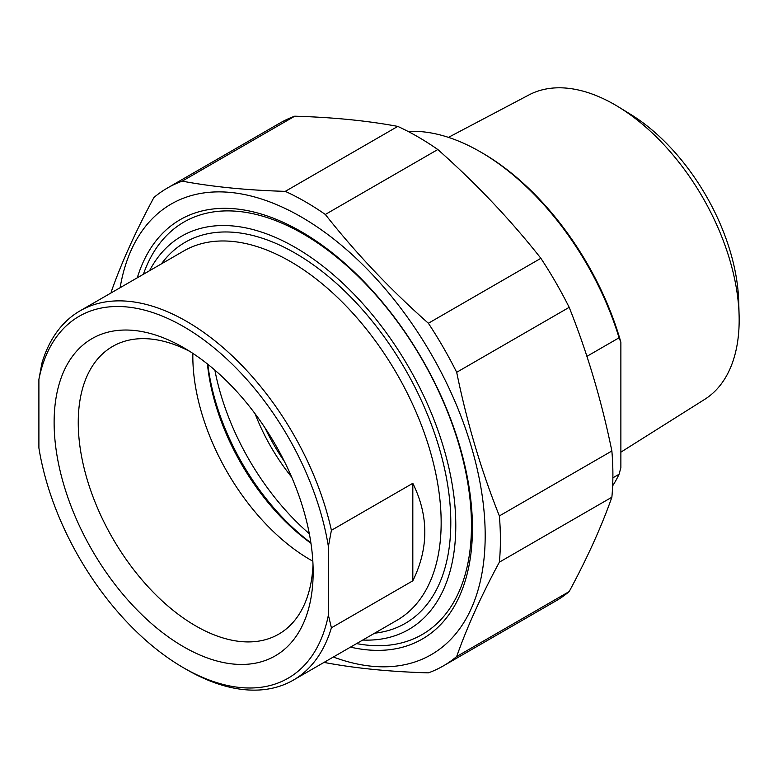 <?xml version="1.0" encoding="UTF-8"?>
<svg xmlns="http://www.w3.org/2000/svg" width="778" height="778" viewBox="0 0 778 778"><rect width="100%" height="100%" fill="white"/><g stroke="black" fill="none" stroke-linecap="round" stroke-linejoin="round"><path stroke-width="1.17" d="M167.348 188.062L279.847 123.109A275.908 159.296 60 0 1 294.726 116.194L182.227 181.148A275.908 159.296 -120 0 0 167.348 188.062A275.908 159.296 -120 0 0 153.918 197.495C135.732 231.231 121.504 262.682 111.235 291.847A275.908 159.296 -120 0 0 111.137 292.898M324.358 662.214A275.908 159.296 -120 0 0 325.321 662.652C355.711 668.341 390.06 671.745 428.377 672.863A275.908 159.296 -120 0 0 443.256 665.949A275.908 159.296 -120 0 0 456.686 656.515L569.185 591.572A275.908 159.296 60 0 1 555.755 601.005L443.256 665.949M611.868 450.987A275.908 159.296 60 0 1 611.868 497.22L499.369 562.163A275.908 159.296 -120 0 0 499.369 515.931L611.868 450.987C601.598 400.816 587.371 352.94 569.185 307.339L456.686 372.292A275.908 159.296 -120 0 0 428.377 323.259L540.875 258.306A275.908 159.296 60 0 1 569.185 307.339M397.782 126.406A275.908 159.296 60 0 1 437.82 149.522L325.321 214.465A275.908 159.296 -120 0 0 285.283 191.359L397.782 126.406C367.391 120.716 333.042 117.313 294.726 116.194M333.344 657.021A260.134 150.183 -120 0 0 484.869 522.952A260.134 150.183 -120 0 0 311.997 223.519A260.134 150.183 -120 0 0 120.123 287.704M499.369 562.163C481.183 595.899 466.946 627.35 456.686 656.515M456.686 372.292C466.946 422.464 481.183 470.34 499.369 515.931M325.321 214.465C355.711 253.025 390.06 289.28 428.377 323.259M182.227 181.148C212.618 186.837 246.966 190.24 285.283 191.359M540.875 258.306C510.485 219.756 476.126 183.491 437.82 149.522M569.185 591.572C587.371 557.826 601.598 526.375 611.868 497.22M350.499 647.121A242.123 139.787 -120 0 0 472.45 528.194A242.123 139.787 -120 0 0 301.242 231.659A242.123 139.787 -120 0 0 137.278 277.804M331.399 530.324A213.221 123.109 -120 0 0 186.652 321.411A213.221 123.109 -120 0 0 80.046 310.85A213.221 123.109 -120 0 0 41.915 363.19L38.9 379.392L38.9 447.972A208.961 120.639 60 0 0 183.637 667.855L186.652 669.595A213.221 123.109 -120 0 0 293.267 680.157A213.221 123.109 -120 0 0 331.399 627.817L328.384 615.106L328.384 546.516L331.399 530.324L412.817 483.313C428.804 515.814 428.804 548.315 412.817 580.816L412.817 483.313M412.817 580.816L331.399 627.817M38.9 379.392A208.961 120.639 60 0 1 183.637 326.634A208.961 120.639 60 0 1 328.384 546.516M313.009 564.799A166.113 95.908 60 0 1 278.757 634.138A166.113 95.908 60 0 1 150.757 589.636A166.113 95.908 60 0 1 78.247 422.464A166.113 95.908 60 0 1 112.645 346.424A166.113 95.908 60 0 1 189.822 351.432M54.12 422.464A183.17 105.75 -120 0 0 183.637 646.8A183.17 105.75 -120 0 0 313.155 572.025A183.17 105.75 -120 0 0 183.647 347.688A183.17 105.75 -120 0 0 54.12 422.464M328.384 615.106A208.961 120.639 60 0 1 183.637 667.855M312.834 561.191A166.113 95.908 60 0 1 192.856 353.387M149.541 270.725A227.079 131.103 60 0 1 408.751 367.274A227.079 131.103 60 0 1 362.762 640.041M310.879 542.791A172.288 99.467 60 0 1 207.823 364.279M207.434 363.968A168.019 97.007 -120 0 0 310.957 543.277M356.606 643.591A238.165 137.512 -120 0 0 422.133 634.566A238.165 137.512 -120 0 0 458.641 443.713A238.165 137.512 -120 0 0 303.05 233.838A238.165 137.512 -120 0 0 183.968 222.041A238.165 137.512 -120 0 0 143.385 274.284M586.904 356.353L619.064 337.788L620.873 342.262L620.873 467.685L619.064 474.249L612.879 477.828M620.873 342.262A210.663 121.631 -120 0 0 482.166 152.887L480.357 151.846A213.221 123.109 60 0 1 619.064 337.788M408.042 131.424A213.221 123.109 60 0 1 480.357 151.846M619.064 474.249A213.221 123.109 60 0 1 612.656 485.822M448.459 137.366L528.923 94.945A175.809 101.5 60 0 1 614.853 104.738A175.809 101.5 60 0 1 618.889 107.15A175.809 101.5 60 0 1 739.1 315.362A175.809 101.5 60 0 1 704.683 399.377L620.873 452.164M255.096 413.76A139.019 80.26 -120 0 0 291.672 477.109M284.398 461.442A136.461 78.792 60 0 1 265.026 427.89M309.333 533.747A182.947 105.623 60 0 1 214.874 370.134M739.1 315.362L738.721 301.689A158.216 91.347 -120 0 0 630.54 114.308L618.889 107.15M80.046 310.85L183.773 250.963A213.221 123.109 60 0 1 290.389 261.515A213.221 123.109 60 0 1 429.68 449.412A213.221 123.109 60 0 1 396.994 620.27L293.267 680.157M374.636 633.185A220.048 127.047 -120 0 0 405.231 369.307A220.048 127.047 -120 0 0 161.416 263.868"/></g></svg>
